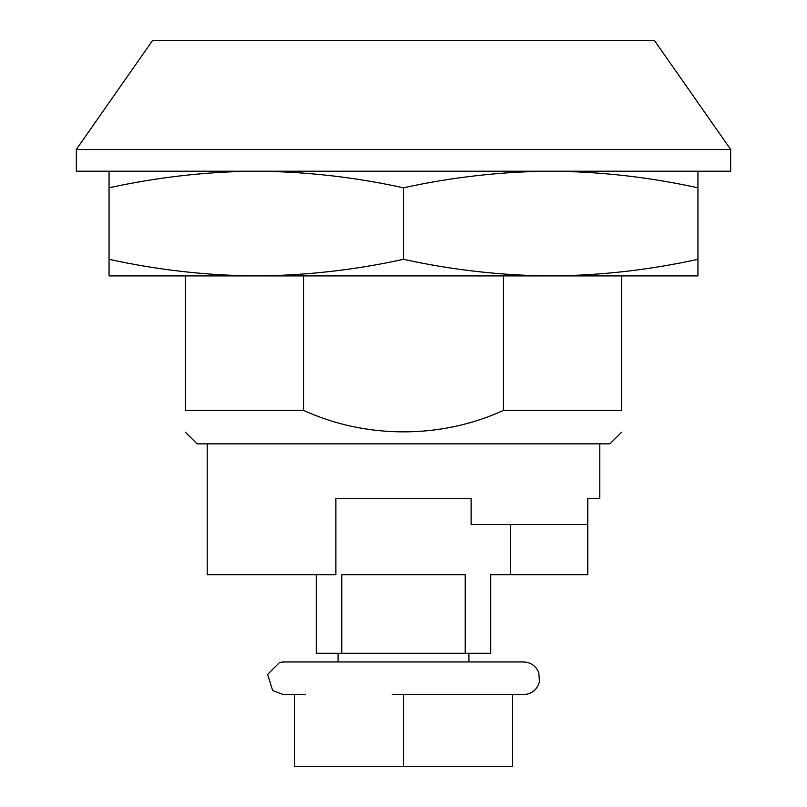 <?xml version="1.0" encoding="UTF-8"?>
<svg xmlns="http://www.w3.org/2000/svg" width="807" height="807" viewBox="0 0 807 807"><rect width="100%" height="100%" fill="white"/><g stroke="black" fill="none" stroke-linecap="round" stroke-linejoin="round"><path stroke-width="1.21" d="M621.612 275.903L621.612 410.4C621.612 439.018 621.612 439.018 621.612 410.4C621.612 439.018 621.612 439.018 621.612 410.4L503.447 410.4C440.652 439.2 365.753 438.826 303.553 410.4L185.388 410.4C185.388 439.018 185.388 439.018 185.388 410.4C185.388 439.018 185.388 439.018 185.388 410.4L185.388 275.903M621.612 432.209L609.971 443.85L197.029 443.85L185.388 432.209M503.447 275.903L503.447 410.4M303.553 275.903L303.553 410.4M207.207 443.85L207.207 574.715L335.883 574.715L335.883 498.373L471.117 498.373L471.117 524.55L587.789 524.55L587.789 574.715L510.377 574.715L510.377 524.55M730.658 149.406L654.326 40.35L152.674 40.35L76.342 149.406L730.658 149.406L730.658 171.215L76.342 171.215L76.342 149.406M599.793 443.85L599.793 498.373L587.789 498.373L587.789 524.55M643.421 275.903L163.579 275.903M697.944 259.329L697.944 275.903L550.727 275.903C501.651 275.591 452.576 270.063 403.5 259.329C354.424 270.063 305.349 275.591 256.273 275.903L109.056 275.903L109.056 187.799C158.122 177.066 207.197 171.538 256.273 171.215C305.349 171.538 354.424 177.066 403.5 187.799C452.576 177.066 501.651 171.538 550.727 171.215C599.793 171.538 648.868 177.066 697.944 187.799L697.944 259.329C648.878 270.063 599.803 275.591 550.727 275.903M256.273 275.903C207.207 275.591 158.132 270.063 109.056 259.329M403.5 259.329L403.5 187.799M109.056 171.215L109.056 187.799M697.944 171.215L697.944 187.799M510.377 574.715L490.747 574.715L490.747 653.236L316.253 653.236L316.253 574.715M465.225 653.236L465.225 574.715L341.775 574.715L341.775 653.236M512.556 694.676L403.5 694.676L403.5 766.65L512.556 766.65L512.556 694.676L523.461 694.676C531.843 694.111 537.18 689.783 539.459 681.703L538.783 672.594C535.888 665.866 530.784 662.315 523.461 661.962L283.539 661.962L338.072 661.962L338.072 653.236M392.252 694.676L403.5 694.676M403.5 766.65L294.444 766.65L294.444 694.676L305.692 694.676M294.444 694.676L283.539 694.676L272.665 690.54L267.652 674.42L279.545 662.456L283.539 661.962M468.928 653.236L468.928 661.962L338.072 661.962"/></g></svg>
